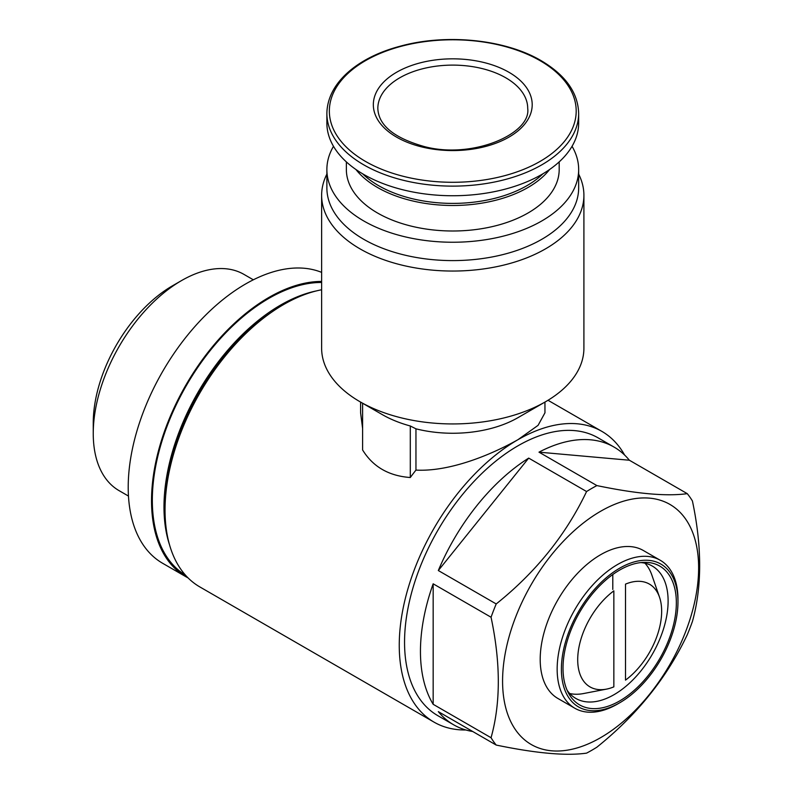 <?xml version="1.0" encoding="UTF-8"?>
<svg xmlns="http://www.w3.org/2000/svg" width="793" height="793" viewBox="0 0 793 793"><rect width="100%" height="100%" fill="white"/><g stroke="black" fill="none" stroke-linecap="round" stroke-linejoin="round"><path stroke-width="1.19" d="M362.609 403.24L362.609 449.978C372.968 466.799 388.867 475.978 410.298 477.515A167.858 96.915 -60 0 1 415.958 470.1C449.552 471.885 490.728 455.023 517.948 439.699L538.08 425.345L544.96 412.816L544.94 402.081M360.597 402.081L360.597 412.836L362.609 428.498M465.868 729.976A167.858 96.915 -60 0 1 434.019 722.126A167.858 96.915 -60 0 1 408.286 587.613A167.858 96.915 -60 0 1 517.948 439.699A167.858 96.915 -60 0 1 601.877 431.382A167.858 96.915 -60 0 1 624.606 455.033M434.019 722.126L199.806 586.909A167.858 96.915 -60 0 1 182.866 427.526A167.858 96.915 -60 0 1 321.631 289.772M578.662 174.133A131.142 75.712 180 0 1 583.906 195.336L583.906 348.226A131.142 75.712 180 0 1 545.505 401.764L517.948 417.673A92.176 53.22 180 0 1 415.958 428.825L415.958 470.1M545.505 401.764A131.142 75.712 180 0 1 360.042 401.764A131.142 75.712 180 0 1 334.131 380.491A131.142 75.712 180 0 1 321.631 348.226L321.631 195.336A131.142 75.712 180 0 1 326.875 174.133M360.042 401.764L382.295 414.61A99.67 57.542 0 0 0 410.298 425.98L410.298 477.515M415.958 428.825L410.298 425.98M625.508 584.124A59.366 34.277 -60 0 1 659.508 597.179A59.366 34.277 -60 0 1 625.508 680.126L625.508 584.124M591.737 750.297A160.364 92.583 -60 0 1 586.582 753.132C566.261 756.036 536.137 753.34 496.21 745.063A160.364 92.583 -60 0 1 491.055 737.728C500.72 703.153 500.72 662.988 491.055 617.232A160.364 92.583 -60 0 1 496.21 603.949C535.86 572.229 565.984 534.75 586.582 491.531A160.364 92.583 -60 0 1 596.891 485.584C636.541 493.841 666.665 496.527 687.263 493.652A160.364 92.583 -60 0 1 692.418 500.978C702.073 546.714 702.073 586.879 692.418 621.484A160.364 92.583 -60 0 1 687.263 634.757C666.943 677.648 636.819 715.117 596.891 747.184A160.364 92.583 -60 0 1 591.737 750.297M600.608 737.668A138.636 80.043 -60 0 1 515.708 616.895A138.636 80.043 -60 0 1 685.499 518.87A138.636 80.043 -60 0 1 600.608 737.668M496.21 745.063L438.321 711.638A160.364 92.583 120 0 0 453.665 724.812L437.766 715.633A160.364 92.583 -60 0 1 437.766 530.458A160.364 92.583 -60 0 1 598.13 437.875L614.02 447.054A160.364 92.583 120 0 0 538.992 452.159L596.891 485.584M453.665 724.812A160.364 92.583 120 0 0 472.747 731.513M491.055 737.728L433.166 704.303A160.364 92.583 120 0 1 433.166 583.807L433.166 704.303M491.055 617.232L433.166 583.807M496.21 603.949L438.321 570.534A160.364 92.583 120 0 1 528.693 458.106L438.321 570.534M586.582 491.531L528.693 458.106M687.263 493.652L629.364 460.227A160.364 92.583 120 0 0 614.02 447.054M613.851 686.857A59.366 34.277 -60 0 1 606.417 689.137A59.366 34.277 -60 0 1 577.879 655.216A59.366 34.277 -60 0 1 613.851 590.854L613.851 686.857M606.417 689.137L583.529 693.548A76.435 44.13 -60 0 1 569.721 693.528M644.957 563.199A76.435 44.13 -60 0 1 651.886 575.153L659.508 597.179M640.823 562.574A76.435 44.13 -60 0 1 652.282 566.053A76.435 44.13 -60 0 1 663.999 627.303A76.435 44.13 -60 0 1 614.069 694.658A76.435 44.13 -60 0 1 575.847 698.445A76.435 44.13 -60 0 1 567.114 690.257M619.68 700.923A80.143 46.272 -60 0 1 568.64 693.389A80.143 46.272 -60 0 1 579.614 612.355A80.143 46.272 -60 0 1 644.303 562.346A80.143 46.272 -60 0 1 674.922 618.173A80.143 46.272 -60 0 1 619.68 700.923M617.569 704.015L619.68 702.796A82.432 47.59 -60 0 1 561.394 669.143A82.432 47.59 -60 0 1 619.68 568.185A82.432 47.59 -60 0 1 677.975 601.837A82.432 47.59 -60 0 1 619.68 702.796L617.569 704.015A85.426 49.325 -60 0 1 574.846 708.248A85.426 49.325 -60 0 1 574.846 609.609A85.426 49.325 -60 0 1 660.282 560.284A85.426 49.325 -60 0 1 677.975 599.389L677.975 601.837M574.846 708.248L557.895 698.464A85.426 49.325 -60 0 1 557.895 599.815A85.426 49.325 -60 0 1 643.321 550.491L660.282 560.284M169.593 545.019A164.865 95.18 -60 0 1 198.131 392.109A164.865 95.18 -60 0 1 316.278 290.942M185.493 575.163A164.865 95.18 -60 0 1 174.936 407.552A164.865 95.18 -60 0 1 321.631 282.477M188.09 577.909A165.985 95.834 -60 0 1 185.909 576.719A165.985 95.834 -60 0 1 173.766 408.524A165.985 95.834 -60 0 1 321.631 281.446M185.909 576.719L162.595 563.258A165.985 95.834 -60 0 1 159.314 377.418A165.985 95.834 -60 0 1 321.631 272.376M128.476 496.071L119.099 490.659A124.858 72.084 -60 0 1 93.247 433.503A124.858 72.084 -60 0 1 181.528 280.583A124.858 72.084 -60 0 1 243.966 274.398L253.334 279.8M93.247 433.503L93.247 423.026A112.031 64.679 -60 0 1 172.458 285.817L181.528 280.583M629.364 460.227L538.992 452.159M612.791 589.457L612.791 574.519M508.937 72.272A79.429 45.865 180 0 1 473.332 149.005A79.429 45.865 180 0 1 376.041 92.831A79.429 45.865 180 0 1 508.937 72.272M578.662 113.449L578.662 123.064A125.899 72.688 180 0 1 452.773 195.742A125.899 72.688 180 0 1 326.875 123.064L326.875 113.449A125.899 72.688 180 0 0 452.773 186.127A125.899 72.688 180 0 0 578.662 113.449C578.067 92.722 565.568 75.127 541.173 60.684C505.131 39.313 445.894 33.356 399.642 46.361C359.031 57.056 327.331 82.066 326.875 113.449M542.947 173.786A104.914 60.565 180 0 1 362.599 173.786M549.618 169.494A106.411 61.438 180 0 1 452.773 205.486A106.411 61.438 180 0 1 355.918 169.494M559.184 161.901L559.184 169.563A106.411 61.438 180 0 1 452.773 231.001A106.411 61.438 180 0 1 346.363 169.563L346.363 161.901M572.05 146.308A125.899 72.688 180 0 1 578.662 169.563A125.899 72.688 180 0 1 452.773 242.242A125.899 72.688 180 0 1 326.875 169.563A125.899 72.688 180 0 1 333.486 146.308M578.662 169.563L578.662 187.921A125.899 72.688 180 0 1 452.773 260.6A125.899 72.688 180 0 1 326.875 187.921L326.875 169.563M583.906 195.336A131.142 75.712 180 0 1 452.773 271.047A131.142 75.712 180 0 1 321.631 195.336M165.628 496.111A162.991 94.099 -60 0 1 271.94 311.966M540.043 60.655A123.421 71.251 180 0 1 484.711 179.862A123.421 71.251 180 0 1 333.556 92.593A123.421 71.251 180 0 1 540.043 60.655M505.756 77.783A74.938 43.268 180 0 1 527.712 108.373C531.429 133.7 472.757 159.393 424.602 146.646C394.052 138.061 378.459 125.304 377.835 108.373A74.938 43.268 180 0 1 424.096 68.406A74.938 43.268 180 0 1 505.756 77.783M601.877 431.382L548.003 400.277"/></g></svg>

